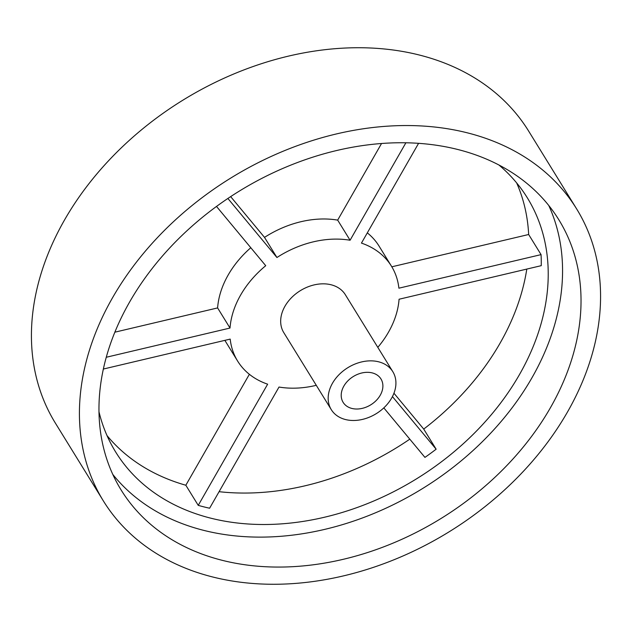 <?xml version="1.0" encoding="UTF-8"?>
<svg xmlns="http://www.w3.org/2000/svg" width="632" height="632" viewBox="0 0 632 632"><rect width="100%" height="100%" fill="white"/><g stroke="black" fill="none" stroke-linecap="round" stroke-linejoin="round"><path stroke-width="0.95" d="M316.277 385.315A90.368 67.553 148.3 0 1 279.012 387.045L209.611 508.223A241.906 180.831 -31.7 0 1 203.883 506.872A241.906 180.831 -31.7 0 1 198.243 505.363L185.832 485.242A241.906 180.831 148.3 0 1 107.013 435.567M219.083 491.688A241.906 180.831 148.3 0 0 409.797 439.161M526.796 269.082A241.906 180.831 148.3 0 1 423.724 429.081L436.135 449.202A241.906 180.831 -31.7 0 1 424.941 457.394L383.814 407.877M516.652 182.917A241.906 180.831 148.3 0 1 528.66 234.504L541.063 254.625A241.906 180.831 -31.7 0 1 541.245 265.669L399.068 299.236A90.368 67.553 148.3 0 1 377.81 347.363M98.955 411.685A241.906 180.831 148.3 0 0 115.632 451.951A241.906 180.831 148.3 0 0 210.859 518.193A241.906 180.831 148.3 0 0 475.477 432.051A241.906 180.831 148.3 0 0 527.42 197.974A241.906 180.831 148.3 0 0 498.924 164.999M378.592 361.796A36.15 27.018 148.3 0 0 339.044 374.665A36.15 27.018 148.3 0 0 331.287 409.647A36.15 27.018 148.3 0 0 345.514 419.545A36.15 27.018 148.3 0 0 385.054 406.668A36.15 27.018 148.3 0 0 392.82 371.695A36.15 27.018 148.3 0 0 378.592 361.796M392.82 371.695L345.309 294.67A36.15 27.018 148.3 0 0 331.081 284.771A36.15 27.018 148.3 0 0 291.542 297.64A36.15 27.018 148.3 0 0 283.776 332.614L331.287 409.647M351.874 408.438A22.246 16.63 148.3 0 0 376.206 400.514A22.246 16.63 148.3 0 0 380.985 378.995A22.246 16.63 148.3 0 0 372.232 372.904A22.246 16.63 148.3 0 0 347.892 380.82A22.246 16.63 148.3 0 0 343.121 402.347A22.246 16.63 148.3 0 0 351.874 408.438M222.338 560.355A257.2 192.262 148.3 0 0 503.68 468.77A257.2 192.262 148.3 0 0 558.909 219.889A257.2 192.262 148.3 0 0 457.655 149.46A257.2 192.262 148.3 0 0 176.312 241.045A257.2 192.262 148.3 0 0 121.083 489.918A257.2 192.262 148.3 0 0 222.338 560.355M112.765 474.379A257.2 192.262 148.3 0 0 203.867 530.406A257.2 192.262 148.3 0 0 476.939 446.903A257.2 192.262 148.3 0 0 548.758 205.487M576.661 208.947L528.668 131.132A278.056 207.857 148.3 0 0 419.206 54.992A278.056 207.857 148.3 0 0 115.048 154.003A278.056 207.857 148.3 0 0 55.34 423.053L103.332 500.868A278.056 207.857 -31.7 0 1 163.04 231.818A278.056 207.857 -31.7 0 1 467.198 132.799A278.056 207.857 -31.7 0 1 576.661 208.947A278.056 207.857 -31.7 0 1 516.952 477.997A278.056 207.857 -31.7 0 1 212.794 577.008A278.056 207.857 -31.7 0 1 103.332 500.868M423.724 429.081L393.949 393.23M528.66 234.504L391.824 266.807M541.063 254.625L398.895 288.184A90.368 67.553 148.3 0 0 391.461 266.206L379.05 246.085A90.368 67.553 148.3 0 0 367.31 232.868M381.538 143.511L337.67 220.118A90.368 67.553 148.3 0 0 264.516 237.387L230.656 196.623M250.793 247.72A90.368 67.553 148.3 0 0 217.606 307.926L114.826 332.195M391.461 266.206A90.368 67.553 148.3 0 0 361.449 243.099L418.582 143.338M405.886 142.793L350.081 240.239A90.368 67.553 148.3 0 0 276.927 257.508L227.883 198.464M216.515 206.443L265.732 265.701A90.368 67.553 148.3 0 0 230.016 328.048L106.239 357.27M103.324 369.048L230.198 339.1A90.368 67.553 148.3 0 0 237.632 361.077A90.368 67.553 148.3 0 0 267.644 384.185L198.243 505.363M436.135 449.202L392.44 396.596M249.371 374.294L185.832 485.242M224.858 340.356A90.368 67.553 148.3 0 0 225.221 340.956L237.632 361.077M337.67 220.118L350.081 240.239M264.516 237.387L276.927 257.508M217.606 307.926L230.016 328.048"/></g></svg>
